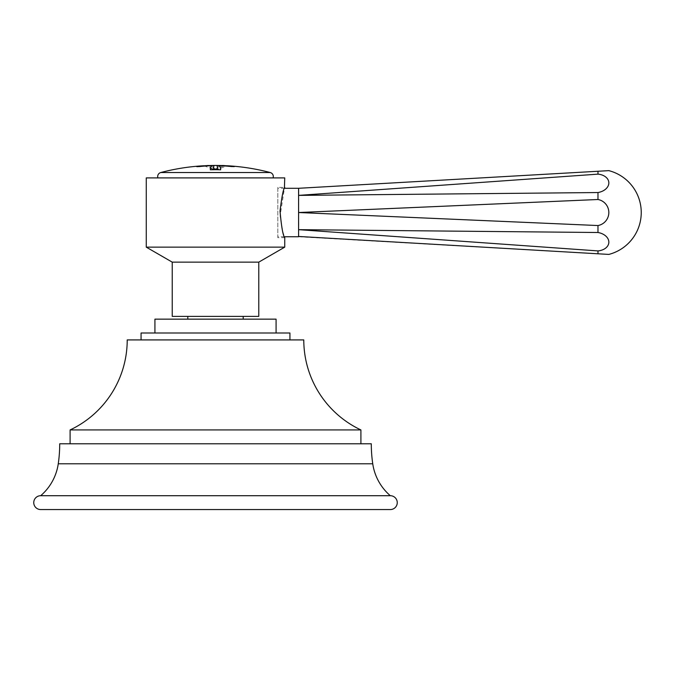 <?xml version="1.0" encoding="UTF-8"?>
<svg xmlns="http://www.w3.org/2000/svg" width="675" height="675" viewBox="0 0 675 675"><rect width="100%" height="100%" fill="white"/><g stroke="black" fill="none" stroke-linecap="round" stroke-linejoin="round"><path stroke-width="0.51" stroke-dasharray="3.38 2.53" d="M371.292 443.779L59.712 443.779M70.099 443.779L360.906 443.779L70.099 443.779M390.327 495.712L40.677 495.712M70.099 429.933L360.906 429.933M127.221 339.922L303.784 339.922M141.067 339.922L289.929 339.922M141.067 333.003L289.929 333.003M154.921 333.003L276.083 333.003L154.921 333.003M154.921 319.148L276.083 319.148M215.502 319.148L187.802 319.148L215.502 319.148M215.502 316.381L187.802 316.381L215.502 316.381M172.226 316.381L258.778 316.381M172.226 262.136L258.778 262.136M146.264 247.143L284.74 247.143M146.264 177.905L284.74 177.905M277.813 188.291L277.813 236.756L277.813 188.291L284.42 188.291L280.1 215.857L282.749 231.491L284.74 237.659L277.813 237.659L277.813 187.388L284.74 187.388M277.813 187.388L277.813 237.659M284.42 236.756L277.813 236.756M298.612 199.387L298.603 193.387M298.612 188.966L298.586 188.291L608.842 170.64M298.612 217.797L298.612 207.006M298.612 206.955L298.595 205.234M298.586 203.403L298.612 199.977M298.595 235.322L298.612 225.121M298.586 221.948L298.612 218.076M608.842 254.416L298.586 236.756M597.974 253.792L597.974 250.914L298.586 229.66L597.974 232.504L597.974 225.543L298.586 212.524L597.974 199.505L597.974 192.544L298.586 195.387L597.974 174.142L597.974 171.256M597.974 192.544A13.23 9.34 175.4 0 0 608.842 182.908A13.23 9.34 175.4 0 0 597.974 174.142M597.974 225.543A13.23 13.205 90 0 0 597.974 199.505M597.974 250.914A13.23 9.34 4.6 0 0 608.842 242.148A13.23 9.34 4.6 0 0 597.974 232.504M273.088 177.905L157.916 177.905L273.088 177.905M204.128 165.772L212.743 169.231L218.261 169.231L226.876 165.772M228.8 165.999L228.336 165.966C224.783 165.037 221.425 166.177 218.261 169.374L212.743 169.374C209.41 166.143 206.052 165.004 202.669 165.966A214.591 214.591 0 0 1 205.664 165.805C208.718 164.86 212.001 166.025 215.502 169.307C219.004 166.025 222.286 164.86 225.332 165.805L230.555 166.413M228.336 165.966A214.591 214.591 0 0 0 225.332 165.805M219.653 165.822A214.49 194.763 -90 0 1 231.247 166.666L233.845 166.683M217.839 169.315A214.591 6.699 -90 0 0 216.751 165.645A214.557 194.822 90 0 1 216.878 165.645M213.165 169.315A214.591 6.699 -90 0 1 214.253 165.645A214.557 194.822 90 0 0 214.127 165.645M211.351 165.713A214.557 194.822 90 0 0 207.174 165.898M200.441 166.413L205.664 165.805M202.669 165.966L202.205 165.999M197.049 166.7L199.758 166.666A214.49 194.763 -90 0 1 211.351 165.822M220.691 169.914L220.691 169.771A214.557 6.699 90 0 1 220.691 169.914A210.33 210.33 0 0 0 210.305 169.914M219.653 165.713A214.557 194.822 90 0 1 223.83 165.898M225.332 165.67C222.286 164.717 219.004 165.881 215.502 169.163L215.502 169.307M215.502 169.163C212.001 165.881 208.718 164.717 205.664 165.67M372.743 463.784L58.261 463.784M270.219 172.53L160.785 172.53"/><path stroke-width="1.01" d="M40.677 495.712L390.327 495.712A51.933 51.933 0 0 1 372.743 463.784A138.476 138.476 0 0 1 371.292 443.779L59.712 443.779A138.476 138.476 0 0 1 58.261 463.784A51.933 51.933 0 0 1 40.677 495.712A6.927 6.927 0 0 0 33.75 502.63A6.927 6.927 0 0 0 40.677 509.557L390.327 509.557L40.677 509.557M390.327 495.712A6.927 6.927 0 0 1 397.254 502.63A6.927 6.927 0 0 1 390.327 509.557M360.906 429.933A99.478 99.478 0 0 1 303.784 339.922L127.221 339.922A99.478 99.478 0 0 1 70.099 429.933L360.906 429.933L360.906 443.779M70.099 429.933L70.099 443.779M141.067 339.922L289.929 339.922L289.929 333.003L141.067 333.003L141.067 339.922M154.921 333.003L154.921 319.148L276.083 319.148L276.083 333.003M258.778 262.136L172.226 262.136L172.226 316.381L258.778 316.381L258.778 262.136L284.74 247.143L146.264 247.143L146.264 177.905L284.74 177.905L284.42 188.291L298.586 188.291L298.586 236.756L284.42 236.756M172.226 262.136L146.264 247.143M284.74 247.143L284.74 237.659C283.027 235.862 281.458 227.011 280.032 211.106C281.812 196.619 283.382 188.713 284.74 187.388M298.603 193.387L298.612 188.966M298.595 205.234L298.586 203.403M298.612 199.977L298.612 199.387M298.612 225.121L298.586 221.948M298.586 188.291L608.842 170.64A43.276 43.276 0 0 1 608.842 254.416L298.612 236.461M298.612 236.064L298.595 235.322M597.974 250.914A13.23 9.34 4.6 0 0 608.842 242.148A13.23 9.34 4.6 0 0 597.974 232.504L298.586 229.66L597.974 250.914L597.974 253.792M597.974 225.543L298.586 212.524L597.974 199.505A13.23 13.205 90 0 1 597.974 225.543L597.974 232.504M597.974 192.544L298.586 195.387L597.974 174.142A13.23 9.34 175.4 0 1 608.842 182.908A13.23 9.34 175.4 0 1 597.974 192.544L597.974 199.505M597.974 171.256L597.974 174.142M273.088 177.905A4.151 4.151 0 0 0 270.219 172.53A214.734 214.734 0 0 0 228.336 165.822L234.2 166.641M157.916 177.905A4.151 4.151 0 0 1 160.785 172.53A214.734 214.734 0 0 1 202.669 165.822L204.128 165.772M226.876 165.772L228.336 165.822M219.653 165.687A214.701 6.708 90 0 1 220.691 169.771A214.557 6.699 90 0 0 219.653 165.822L219.653 165.687A214.625 194.889 -90 0 1 231.247 166.523L233.955 166.565L228.336 165.966M217.839 169.18A211.013 211.013 0 0 0 213.165 169.18L213.165 169.315A210.87 210.87 0 0 1 217.839 169.315L217.839 169.18A214.726 6.708 -90 0 0 216.751 165.502A214.692 194.948 90 0 1 230.555 166.269L225.332 165.67A214.734 214.734 0 0 0 205.664 165.67L200.441 166.413A214.557 194.822 90 0 1 207.174 165.898M214.127 165.645A214.557 194.822 90 0 0 211.351 165.713M202.669 165.966L197.049 166.7L202.669 165.822M196.805 166.641L199.758 166.523A214.625 194.889 -90 0 1 211.351 165.687L211.351 165.822A214.557 6.699 90 0 0 210.33 169.771M216.878 165.645A214.557 194.822 90 0 1 219.653 165.713M223.83 165.898A214.557 194.822 90 0 1 230.555 166.413L230.555 166.269M213.165 169.18A214.726 6.708 -90 0 1 214.253 165.502A214.692 194.948 90 0 0 200.441 166.269M211.351 165.687A214.701 6.708 90 0 0 210.305 169.771A210.465 210.465 0 0 1 220.691 169.771M372.743 463.784L58.261 463.784M270.219 172.53L160.785 172.53M187.802 319.148L187.802 316.381M243.194 319.148L243.194 316.381"/></g></svg>
